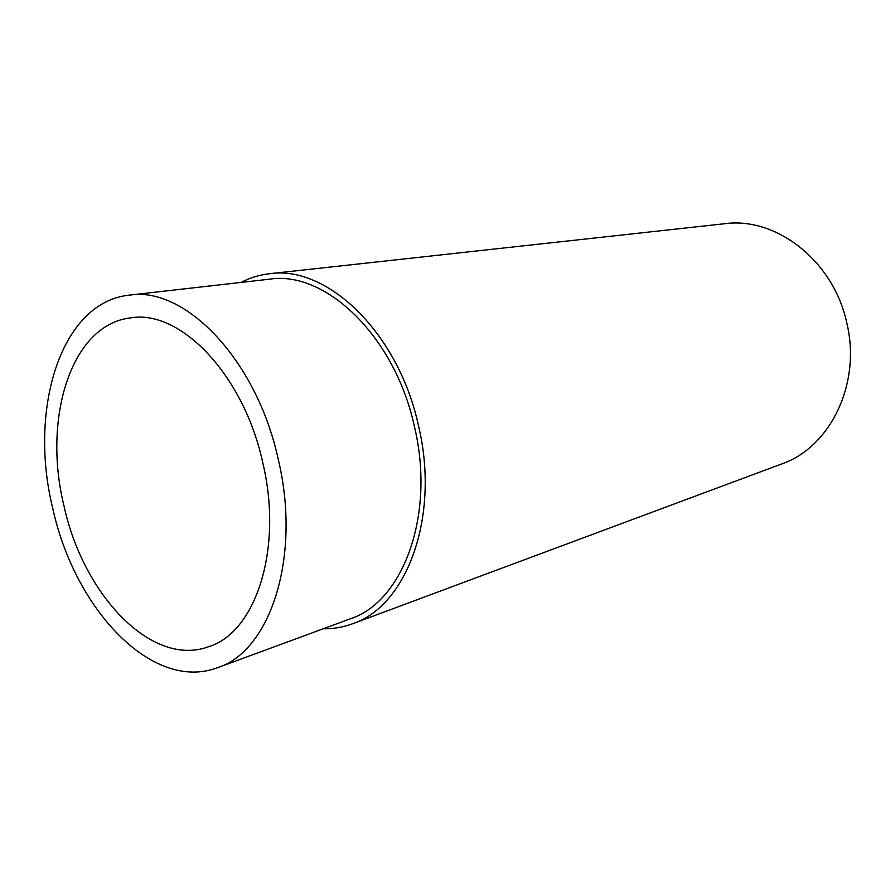 <?xml version="1.0" encoding="UTF-8"?>
<svg xmlns="http://www.w3.org/2000/svg" width="895" height="895" viewBox="0 0 895 895"><rect width="100%" height="100%" fill="white"/><g stroke="black" fill="none" stroke-linecap="round" stroke-linejoin="round"><path stroke-width="1.34" d="M323.252 628.782C333.298 628.928 343.065 627.261 352.563 623.77L781.648 463.979C830.057 447.466 861.561 383.798 846.804 323.017C833.67 260.859 776.088 216.556 724.637 223.728L269.507 273.736C259.46 274.877 249.985 277.763 241.079 282.417M352.563 623.77C406.889 606.128 440.374 516.325 418.401 425.338C398.241 332.425 326.832 264.842 269.507 273.736M217.675 667.648L350.214 618.848C403.142 601.876 435.697 514.591 414.351 426.233C394.773 336.005 325.366 270.335 269.619 279.173L129.294 295.126C60.58 302.208 28.327 409.418 52.715 508.181C74.397 608.857 152.273 692.517 217.675 667.648C270.38 651.124 301.693 556.477 278.121 458.766C256.306 359.029 184.616 285.952 129.294 295.126M63.948 505.72C83.123 594.627 151.535 667.726 208.569 646.738C255.746 632.62 283.514 548.568 262.649 462.156C243.373 373.965 179.761 309.088 130.547 317.893C70.94 324.695 42.445 418.491 63.948 505.72"/></g></svg>
